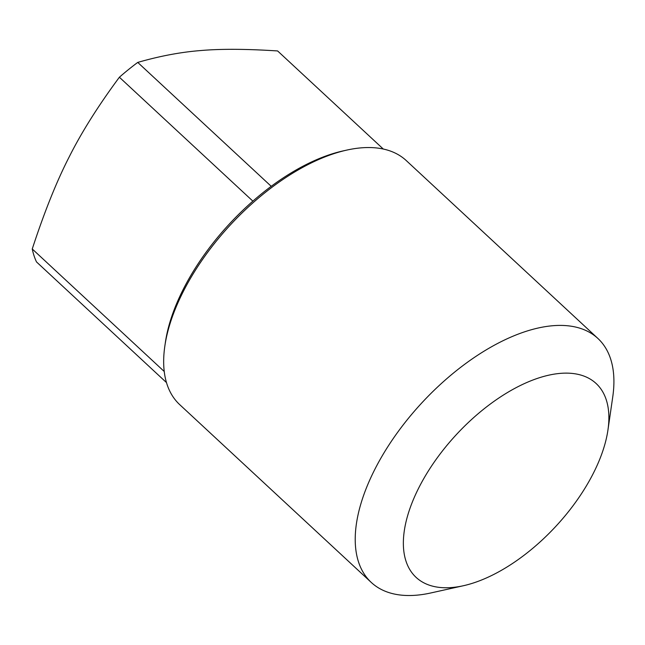 <?xml version="1.0" encoding="UTF-8"?>
<svg xmlns="http://www.w3.org/2000/svg" width="645" height="645" viewBox="0 0 645 645"><rect width="100%" height="100%" fill="white"/><g stroke="black" fill="none" stroke-linecap="round" stroke-linejoin="round"><path stroke-width="0.97" d="M597.842 338.399L406.277 160.589A166.499 85.172 132.9 0 0 346.857 150.075A166.499 85.172 132.9 0 0 183.228 291.629A166.499 85.172 132.9 0 0 164.83 346.18A166.499 85.172 132.9 0 0 179.737 404.665L371.302 582.467A166.499 85.172 -47.1 0 1 374.793 469.439A166.499 85.172 -47.1 0 1 597.842 338.399A166.499 85.172 -47.1 0 1 612.75 396.885L607.953 429.957A132.273 67.66 132.9 0 0 540.929 377.252A132.273 67.66 132.9 0 0 418.919 487.596A132.273 67.66 132.9 0 0 463.36 585.741A132.273 67.66 132.9 0 0 607.953 429.957M164.83 346.18L165.378 342.406A162.596 83.181 -47.1 0 1 183.349 289.137A162.596 83.181 -47.1 0 1 252.864 201.135A162.596 83.181 -47.1 0 1 271.222 186.316A162.596 83.181 -47.1 0 1 343.132 150.906L346.857 150.075M463.36 585.741L430.731 592.981A166.499 85.172 -47.1 0 1 371.302 582.467M252.864 201.135L119.381 77.231A162.596 83.181 -47.1 0 1 137.74 62.412L271.222 186.316M383.283 149.027L277.616 50.947C246.438 48.931 220.912 48.794 201.038 50.52C180.979 52.068 159.879 56.034 137.74 62.412M166.491 382.59L36.515 261.943A162.596 83.181 -47.1 0 1 32.25 248.978L164.249 371.504M119.381 77.231C98.25 105.772 81.52 132.338 69.176 156.945C56.639 181.366 44.336 212.052 32.25 248.978"/></g></svg>
